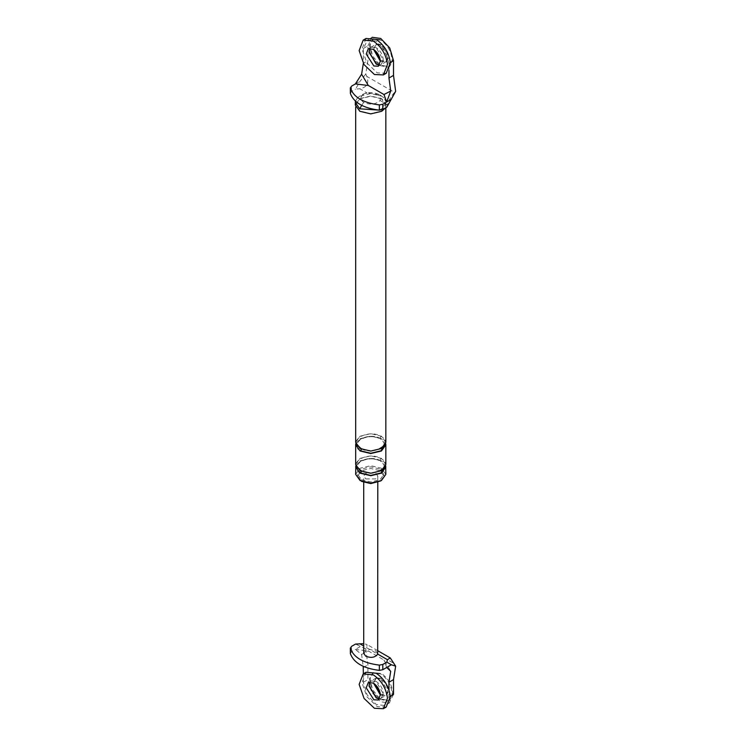 <?xml version="1.0" encoding="UTF-8"?>
<svg xmlns="http://www.w3.org/2000/svg" width="746" height="746" viewBox="0 0 746 746"><rect width="100%" height="100%" fill="white"/><g stroke="black" fill="none" stroke-linecap="round" stroke-linejoin="round"><path stroke-width="0.56" stroke-dasharray="3.73 2.8" d="M393.506 694.405L389.253 702.946L380.712 701.79L371.657 692.241L367.909 679.625L367.909 664.854L365.754 648.908L366.864 647.826L366.967 644.479L363.712 643.677M380.423 695.048L385.738 695.72L387.771 692.064C387.733 686.6 385.374 682.189 380.712 678.804L375.723 678.282L373.597 682.907L375.686 678.31L380.712 678.804L387.817 691.122L385.738 695.72L380.712 695.225M350.378 653.645L351.515 651.659L355.394 649.412L368.337 650.978L383.976 660.005L390.717 671.288M386.68 667.474L383.976 660.005M365.754 648.908L355.544 644.078M363.358 667.474L367.909 664.854M360.094 646.707L355.394 649.412L361.605 654.475L363.209 666.365M365.782 478.904L375.732 478.904L377.793 476.032L375.732 473.15L365.782 473.15L363.712 476.032L365.782 478.904M363.712 653.347L364.039 652.144L369.512 649.356L375.732 650.866L377.681 654.074M363.358 673.815L363.358 682.254L367.107 694.871L376.161 704.42L384.703 705.576L388.955 697.034L388.955 689.873M361.605 654.475L368.337 650.978M378.343 699.99L381.187 698.349L383.248 693.09C382.558 688.082 380.199 684.194 376.161 681.434L371.098 680.949L369.913 682.114L371.135 680.939L376.161 681.434L383.267 693.752L381.187 698.349L379.555 698.815L386.447 695.309L388.48 691.654C388.442 686.189 386.092 681.779 381.42 678.394L376.432 677.872L374.361 681.555M378.865 110.1L381.7 108.813L386.241 102.491L386.241 104.953L381.7 98.631L370.753 96.01L359.805 98.631L355.273 104.953M381.42 98.798L370.753 96.243L360.094 98.798L355.674 104.953L360.094 111.107L370.753 113.662L381.42 111.107L385.841 104.953L381.42 98.798M388.955 70.404L388.955 63.251L385.206 50.635L376.161 41.077L367.61 39.93L363.358 48.471L363.358 63.251L367.909 60.622L365.754 74.068L366.864 76.437C369.261 83.291 366.892 87.394 359.749 88.746L367.079 92.98C360.225 95.46 359.078 98.631 363.647 102.491C370.324 105.121 375.816 104.459 380.115 100.505C380.721 98.006 379.555 95.908 376.627 94.21L367.079 92.98M365.754 74.068L360.094 81.23L355.544 89.11L359.749 88.746M386.82 107.172L387.444 104.738C388.89 100.095 391.258 95.992 394.559 92.42L366.864 76.437M395.66 91.338L394.559 92.42M350.378 93.418L351.515 91.432L355.544 89.11M355.394 83.934L360.094 81.23M363.358 48.471L367.909 45.842L367.909 60.622M367.909 45.842L372.161 37.3M368.291 48.788L371.135 47.147L369.913 48.331L371.098 47.166L376.161 47.651L383.267 59.96L381.187 64.566L379.555 65.033L381.187 64.566L383.248 59.307C382.558 54.299 380.199 50.411 376.161 47.651L371.135 47.147L375.686 44.527L380.712 45.021L387.817 57.339L385.738 61.937L380.712 61.442M380.423 61.265L385.738 61.937L387.771 58.272C387.733 52.817 385.374 48.406 380.712 45.021L375.723 44.499L373.606 49.469L376.394 44.117M380.656 480.956L383.826 476.032L379.994 470.689L370.753 468.479L361.512 470.689L357.688 476.032L361.512 481.366M355.674 474.381L360.094 468.227L370.753 465.681L381.42 468.227L385.841 474.381M361.512 479.725L370.753 481.935L379.994 479.725L383.826 474.381L379.994 469.048L370.753 466.837L361.512 469.048L357.688 474.381L361.512 479.725M355.823 443.6L360.094 438.676L370.753 436.121L381.42 438.676L385.682 443.6M360.449 450.78C346.582 443.432 368.337 430.88 381.066 438.881L380.311 438.956C374.119 435.692 367.405 435.925 360.15 439.646C357.595 443.068 355.217 443.217 361.204 448.243L360.449 448.318C373.177 456.319 394.923 443.767 381.066 436.419C368.337 428.418 346.582 440.97 360.449 448.318M355.674 442.369L360.094 436.214L370.753 433.659L381.42 436.214L385.841 442.369M355.823 465.765L360.094 460.841L370.753 458.286L381.42 460.841L385.682 465.765M360.449 472.945C346.582 465.597 368.337 453.046 381.066 461.047L380.311 461.121C374.119 457.858 367.405 458.091 360.15 461.811C357.595 465.234 355.217 465.383 361.204 470.409L360.449 470.484C373.177 478.484 394.923 465.933 381.066 458.585C368.337 450.584 346.582 463.135 360.449 470.484M355.674 464.534L360.094 458.38L370.753 455.825L381.42 458.38L385.841 464.534M386.241 102.491L384.031 97.885L381.7 96.169L370.753 93.548L359.805 96.169L357.483 97.885L355.432 101.195M386.214 707.059L377.271 706.658L366.92 696.801L361.987 682.749L366.044 672.258M380.712 673.88L372.739 673.041L369.41 678.944L371.769 689.985L379.369 699.282L388.75 700.951L392.004 695.086C391.948 686.357 388.181 679.289 380.712 673.88M392.713 694.675C392.657 685.947 388.89 678.879 381.42 673.47L373.448 672.631L370.128 678.534L372.478 689.574L380.078 698.871L389.459 700.541L392.713 694.675M380.339 694.097L386.447 695.309M386.214 73.276L377.271 72.875L366.92 63.009L361.987 48.966L366.044 38.475M380.712 40.097L372.739 39.258L369.41 45.161L371.769 56.192L379.369 65.499L388.75 67.168L392.004 61.303C391.948 52.574 388.181 45.506 380.712 40.097M392.713 60.892C392.657 52.164 388.89 45.096 381.42 39.687L373.448 38.848L370.128 44.751L372.478 55.782L380.078 65.088L389.459 66.758L392.713 60.892M380.339 60.314L386.447 61.526L388.48 57.862C388.442 52.407 386.092 47.986 381.42 44.611L376.432 44.089L374.361 47.772M366.864 647.826L394.559 663.809M369.512 649.356L363.712 646.008M388.955 697.034L390.317 696.251M363.358 682.254L367.909 679.625M351.515 651.659L351.515 646.4M380.115 100.505L387.444 104.738M351.515 91.432L351.515 86.182M388.955 63.251L390.317 62.459M361.642 105.382L363.647 102.491M381.7 96.169L380.329 95.106L376.627 94.21M381.066 461.047C379.686 461.019 379.686 460.198 381.066 458.585M361.484 471.407L361.204 470.409C366.314 472.992 371.918 473.346 377.998 471.472C383.724 468.003 387.127 466.502 380.311 461.121M381.066 438.881C379.686 438.853 379.686 438.033 381.066 436.419M361.484 449.232L361.204 448.243C366.314 450.826 371.918 451.181 377.998 449.306C383.724 445.838 387.127 444.336 380.311 438.956M377.793 650.736L366.967 644.488M389.757 702.685L385.206 705.315M377.793 476.032L377.793 482.392M363.712 482.392L363.712 476.032M376.394 677.9L368.291 682.581M371.657 37.561L367.107 40.181M384.031 97.885L380.329 95.106C372.077 90.975 364.458 91.907 357.483 97.885M386.447 61.526L378.343 66.207M357.688 474.381L357.688 476.032M383.826 476.032L383.826 474.381M355.674 106.976L355.674 104.953M385.841 104.953L385.841 107.741M389.459 700.541L388.75 700.951M372.664 673.088L373.373 672.678M389.459 66.748L388.75 67.168M372.664 39.296L373.373 38.885"/><path stroke-width="1.12" d="M390.317 696.251L393.506 694.405L393.506 679.625L395.66 666.178L390.289 657.944L387.444 659.706L377.681 654.074L377.793 482.392M380.423 695.048L373.606 683.252L380.423 695.048M382.801 669.721L379.36 670.374L379.36 665.115L382.801 664.462L382.801 669.721L391.37 664.77L386.82 662.14L387.444 659.706M379.36 670.374C363.423 668.425 353.763 662.84 350.378 653.645L350.34 648.041L350.378 653.645M363.209 666.365L363.358 673.815M363.712 643.677L355.544 644.078L351.515 646.4L350.378 648.386C353.763 657.59 363.423 663.166 379.36 665.115M395.66 666.178L391.37 664.77M363.712 482.392L363.712 653.356L365.782 656.228C371.238 658.242 375.201 657.524 377.681 654.074M382.801 664.462L386.82 662.14M386.68 667.474L390.717 671.288L388.955 682.254L393.506 679.625M388.955 689.873L388.955 682.254M376.161 697.855L369.046 685.537L369.913 682.114L369.074 686.199L376.721 698.153L379.555 698.815L376.161 697.855M355.432 101.195L355.273 104.953L359.805 111.275L370.753 113.896L381.7 111.275L385.057 108.375M391.37 99.283L386.68 101.997L390.717 91.031L388.955 78.022L393.506 75.393L395.66 91.338L386.82 107.172L382.801 109.494L379.36 110.147L379.36 104.897L382.801 104.235L386.68 101.997L383.976 94.528L368.337 85.492L361.605 74.218L355.394 83.934L368.337 85.492M355.394 83.934L351.515 86.182L350.378 88.159C353.763 97.362 363.423 102.939 379.36 104.897M350.378 93.418L350.34 87.823L350.378 93.418C353.763 102.622 363.423 108.198 379.36 110.147M363.358 63.251L361.605 74.218M372.161 37.3L380.712 38.456L389.757 48.005L393.506 60.622L393.506 75.393M388.955 78.022L388.955 70.404M390.717 91.031L383.976 94.528M379.555 65.033L376.161 64.072L369.046 51.754L369.913 48.331L369.074 52.407L376.721 64.361L379.555 65.033M380.423 61.265L373.606 49.469L380.423 61.265M361.512 481.366L370.753 483.576L380.656 480.956M385.682 465.765L385.841 474.381L381.42 480.545L370.753 483.091L360.094 480.545L355.674 474.381L355.823 465.765M385.682 443.6L385.841 444.83L381.42 450.985L370.753 453.54L360.094 450.985L355.674 444.83L355.823 443.6M385.178 443.6L381.066 450.78L370.753 453.251L360.449 450.78L361.484 449.232M385.841 107.741L385.841 442.369L381.42 448.523L370.753 451.078L360.094 448.523L355.674 442.369L355.674 106.976M385.841 466.996L381.42 473.15L370.753 475.706L360.094 473.15L355.674 466.996M385.178 465.765L381.066 472.945L370.753 475.416L360.449 472.945L361.484 471.407M385.841 444.83L385.841 464.534L381.42 470.689L370.753 473.244L360.094 470.689L355.674 464.534L355.674 444.83M355.273 102.491L359.805 108.813L378.865 110.1M366.044 672.258L376.161 673.228C384.227 678.748 388.955 686.516 390.335 696.54L386.214 707.059L383.369 708.7L374.427 708.299L364.076 698.442L359.143 684.39L363.199 673.908L373.317 674.869C381.383 680.389 386.111 688.157 387.491 698.181L383.369 708.7M373.317 683.075C377.355 685.835 379.714 689.724 380.404 694.731L378.343 699.99L373.877 699.795L366.23 687.84L368.254 682.59L373.317 683.075M374.389 683.793L380.339 694.097M366.044 38.475L376.161 39.435C384.227 44.965 388.955 52.733 390.335 62.757L386.214 73.276L383.369 74.917L374.427 74.516L364.076 64.65L359.143 50.607L363.199 40.116L373.317 41.077C381.383 46.606 386.111 54.374 387.491 64.398L383.369 74.917M373.317 49.292C377.355 52.052 379.714 55.941 380.404 60.948L378.343 66.207L373.877 66.002L366.23 54.057L368.254 48.807L373.317 49.292M374.389 50.01L380.339 60.314M363.712 646.008L359.749 643.723M390.317 62.459L393.506 60.622M382.801 104.235L382.801 109.494M359.805 108.813L361.642 105.382M390.289 657.953L377.793 650.736M363.255 673.871L366.1 672.23M363.255 40.088L366.1 38.447"/></g></svg>
